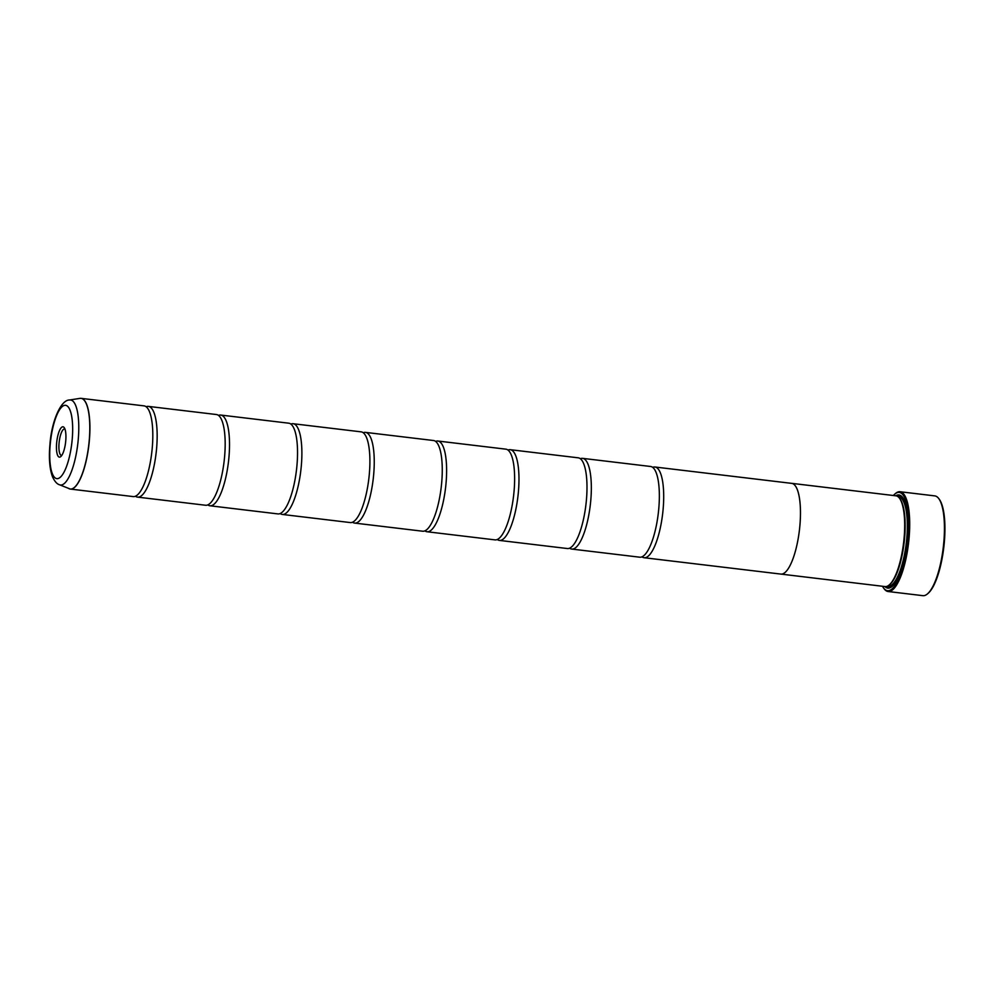 <?xml version="1.0" encoding="UTF-8"?>
<svg xmlns="http://www.w3.org/2000/svg" width="994" height="994" viewBox="0 0 994 994"><rect width="100%" height="100%" fill="white"/><g stroke="black" fill="none" stroke-linecap="round" stroke-linejoin="round"><path stroke-width="1.49" d="M59.429 484.737C56.969 484.041 54.682 481.407 52.545 476.859C49.613 469.031 48.743 458.284 49.924 444.653C51.576 421.034 60.994 399.675 69.568 399.998A42.804 12.375 96.8 0 1 78.24 439.547A42.804 12.375 96.8 0 1 59.429 484.737L70.301 489.06L133.196 496.59A45.674 13.208 -83.2 0 0 138.29 494.105A45.674 13.208 -83.2 0 0 152.231 448.108A45.674 13.208 -83.2 0 0 148.417 409.491A45.674 13.208 -83.2 0 0 144.055 405.875L81.148 398.358A45.674 13.208 96.8 0 1 89.336 440.578A45.674 13.208 96.8 0 1 70.301 489.06A45.674 13.208 96.8 0 1 69.729 488.949M135.445 496.23A45.674 13.208 -83.2 0 0 137.545 497.112L205.559 505.25A45.674 13.208 -83.2 0 0 210.653 502.765A45.674 13.208 -83.2 0 0 224.594 456.768A45.674 13.208 -83.2 0 0 220.78 418.151A45.674 13.208 -83.2 0 0 216.419 414.535L148.392 406.397A45.674 13.208 -83.2 0 0 146.143 406.77M207.808 504.877A45.674 13.208 -83.2 0 0 209.908 505.772L277.922 513.91A45.674 13.208 -83.2 0 0 283.017 511.425A45.674 13.208 -83.2 0 0 296.957 465.416A45.674 13.208 -83.2 0 0 293.143 426.811A45.674 13.208 -83.2 0 0 288.782 423.195L220.755 415.057A45.674 13.208 -83.2 0 0 218.506 415.417M280.171 513.538A45.674 13.208 -83.2 0 0 282.271 514.432L350.286 522.571A45.674 13.208 -83.2 0 0 355.38 520.086A45.674 13.208 -83.2 0 0 369.321 474.076A45.674 13.208 -83.2 0 0 365.506 435.471A45.674 13.208 -83.2 0 0 361.145 431.856L293.118 423.717A45.674 13.208 -83.2 0 0 290.869 424.078M352.535 522.198A45.674 13.208 -83.2 0 0 354.634 523.08L422.649 531.218A45.674 13.208 -83.2 0 0 427.743 528.733A45.674 13.208 -83.2 0 0 441.684 482.736A45.674 13.208 -83.2 0 0 437.869 444.132A45.674 13.208 -83.2 0 0 433.508 440.516L365.481 432.378A45.674 13.208 -83.2 0 0 363.232 432.738M424.898 530.858A45.674 13.208 -83.2 0 0 426.998 531.74L495.012 539.879A45.674 13.208 -83.2 0 0 500.106 537.394A45.674 13.208 -83.2 0 0 514.047 491.396A45.674 13.208 -83.2 0 0 510.233 452.779A45.674 13.208 -83.2 0 0 505.871 449.164L437.845 441.025A45.674 13.208 -83.2 0 0 435.608 441.398M497.261 539.518A45.674 13.208 -83.2 0 0 499.361 540.401L567.375 548.539A45.674 13.208 -83.2 0 0 572.469 546.054A45.674 13.208 -83.2 0 0 586.41 500.057A45.674 13.208 -83.2 0 0 582.596 461.44A45.674 13.208 -83.2 0 0 578.235 457.824L510.208 449.686A45.674 13.208 -83.2 0 0 507.971 450.058M569.624 548.179A45.674 13.208 -83.2 0 0 571.724 549.061L639.738 557.199A45.674 13.208 -83.2 0 0 644.833 554.714A45.674 13.208 -83.2 0 0 658.774 508.704A45.674 13.208 -83.2 0 0 654.959 470.1A45.674 13.208 -83.2 0 0 650.598 466.484L582.571 458.346A45.674 13.208 -83.2 0 0 580.334 458.706M938.883 498.739L939.454 499.535A49.489 14.314 96.8 0 1 944.3 542.476A49.489 14.314 96.8 0 1 928.247 593.219L927.501 593.865A50.247 14.537 -83.2 0 0 943.803 542.339A50.247 14.537 -83.2 0 0 938.883 498.739A50.247 14.537 -83.2 0 0 934.807 495.894L900.067 491.732A50.247 14.537 96.8 0 1 909.063 538.176A50.247 14.537 96.8 0 1 888.127 591.517A50.247 14.537 96.8 0 1 884.051 588.659L883.48 587.864A49.489 14.314 -83.2 0 0 908.118 538.152A49.489 14.314 -83.2 0 0 894.687 494.18A49.489 14.314 -83.2 0 0 893.357 495.509M56.646 443.013A15.27 4.411 -83.2 0 0 60.796 456.581A15.27 4.411 -83.2 0 0 65.741 440.926A15.27 4.411 -83.2 0 0 64.25 427.681A15.27 4.411 -83.2 0 0 56.646 443.013M64.933 429.048A13.32 3.852 -83.2 0 0 64.622 428.961A13.32 3.852 -83.2 0 0 59.068 443.1A13.32 3.852 -83.2 0 0 61.454 455.426A13.32 3.852 -83.2 0 0 61.777 455.414M894.687 494.18L895.432 493.546A50.247 14.537 96.8 0 1 900.067 491.732M641.987 556.826A45.674 13.208 -83.2 0 0 644.087 557.721A45.674 13.208 -83.2 0 0 663.122 509.226A45.674 13.208 -83.2 0 0 654.934 467.006L791.709 483.37A45.674 13.208 96.8 0 1 799.884 525.59A45.674 13.208 96.8 0 1 780.849 574.085L885.058 586.572A45.699 13.22 -83.2 0 0 889.27 584.919L890.015 584.286A44.941 12.997 -83.2 0 0 904.59 538.201A44.941 12.997 -83.2 0 0 900.191 499.212L899.62 498.404A45.699 13.22 -83.2 0 0 895.905 495.807L791.709 483.345A45.699 13.22 96.8 0 1 799.897 525.59A45.699 13.22 96.8 0 1 780.849 574.097A45.699 13.22 96.8 0 1 780.439 574.035M889.27 584.919A45.699 13.22 -83.2 0 0 904.093 538.065A45.699 13.22 -83.2 0 0 899.62 498.404M884.896 586.547A46.917 13.568 -83.2 0 0 892.127 586.435A46.917 13.568 -83.2 0 0 907.348 538.326A46.917 13.568 -83.2 0 0 902.763 497.609A46.917 13.568 -83.2 0 0 895.756 495.795M886.412 586.497A46.159 13.344 -83.2 0 0 892.513 586.1M137.545 497.112A45.674 13.208 -83.2 0 0 156.58 448.629A45.674 13.208 -83.2 0 0 148.392 406.397M209.908 505.772A45.674 13.208 -83.2 0 0 228.943 457.277A45.674 13.208 -83.2 0 0 220.755 415.057M282.271 514.432A45.674 13.208 -83.2 0 0 301.306 465.938A45.674 13.208 -83.2 0 0 293.118 423.717M354.634 523.08A45.674 13.208 -83.2 0 0 373.669 474.598A45.674 13.208 -83.2 0 0 365.481 432.378M426.998 531.74A45.674 13.208 -83.2 0 0 446.033 483.258A45.674 13.208 -83.2 0 0 437.845 441.025M499.361 540.401A45.674 13.208 -83.2 0 0 518.396 491.918A45.674 13.208 -83.2 0 0 510.208 449.686M571.724 549.061A45.674 13.208 -83.2 0 0 590.759 500.566A45.674 13.208 -83.2 0 0 582.571 458.346M654.934 467.006A45.674 13.208 -83.2 0 0 652.698 467.366M903.049 498.031A46.159 13.344 -83.2 0 0 897.209 496.205M888.127 591.517L922.867 595.667A50.247 14.537 -83.2 0 0 927.501 593.865M882.498 586.261A49.489 14.314 -83.2 0 0 883.48 587.864M80.576 398.333A45.674 13.208 96.8 0 1 81.148 398.358L79.955 398.37A45.662 13.208 -83.2 0 1 89.224 440.566A45.662 13.208 -83.2 0 1 69.145 488.762M887.53 586.1L888.04 586.162A44.941 12.997 -83.2 0 0 906.764 538.462A44.941 12.997 -83.2 0 0 898.713 496.913L898.203 496.851M886.909 586.348A45.699 13.22 -83.2 0 0 895.358 582.596M72.202 439.435A36.927 10.685 -83.2 0 0 64.461 405.366A36.927 10.685 -83.2 0 0 50.197 444.504A36.927 10.685 -83.2 0 0 57.925 478.574A36.927 10.685 -83.2 0 0 72.202 439.435M904.975 502.107A45.699 13.22 -83.2 0 0 897.669 496.466M69.568 399.998L79.955 398.37M644.087 557.721L780.849 574.085"/></g></svg>
